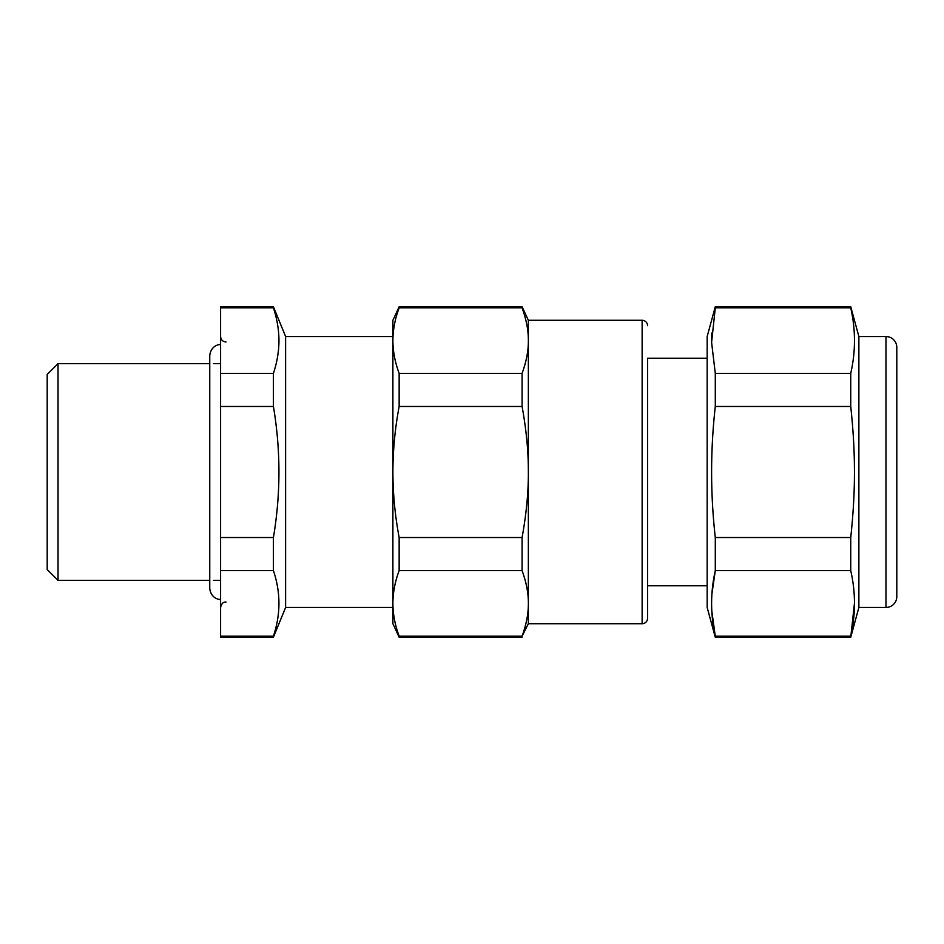 <?xml version="1.0" encoding="UTF-8"?>
<svg xmlns="http://www.w3.org/2000/svg" width="944" height="944" viewBox="0 0 944 944"><rect width="100%" height="100%" fill="white"/><g stroke="black" fill="none" stroke-linecap="round" stroke-linejoin="round"><path stroke-width="1.42" d="M896.8 596.62L896.8 595.463L896.8 596.62A10.832 10.832 0 0 1 885.968 607.464L858.875 607.464L850.745 637.259L854.438 603.393M858.875 607.464L858.875 336.536L885.968 336.536A10.832 10.832 0 0 1 896.8 347.38L896.8 595.463M711.906 594.083L715.292 570.624L850.745 570.624C855.712 592.454 855.712 614.296 850.745 636.15L715.292 636.15L715.292 637.259L850.745 637.259M715.292 636.15C710.384 614.308 710.384 592.466 715.292 570.624L715.292 537.525C710.384 493.842 710.384 450.158 715.292 406.475L850.745 406.475C853.128 428.836 854.355 449.486 854.426 468.425C854.639 489.547 853.411 512.58 850.745 537.525L850.745 570.624M850.745 307.85L850.745 306.741L715.292 306.741L715.292 307.85L850.745 307.85C855.712 329.68 855.712 351.522 850.745 373.376L850.745 406.475M47.2 569.527L47.2 374.473L58.032 363.629L58.032 580.371L47.2 569.527M711.8 610.969L715.245 635.973M715.292 537.525L850.745 537.525M711.8 333.031L711.599 342.401L715.281 373.364M711.599 342.401L715.292 307.85M715.292 406.475L715.292 373.376L850.745 373.376M647.56 358.213L647.56 618.296L647.56 358.213L707.162 358.213L707.162 336.536L707.162 607.464L715.292 637.259M707.162 587.675L707.162 585.787L647.56 585.787M220.589 363.629L213.415 363.629M209.757 363.629L58.032 363.629M220.589 580.371L213.415 580.371M209.757 580.371L58.032 580.371M647.56 325.704A5.416 5.416 0 0 0 642.132 320.287L528.357 320.287L528.357 623.713L642.132 623.713A5.416 5.416 0 0 0 647.56 618.296M220.589 306.741L220.589 307.85L273.418 307.85L273.418 306.741L220.589 306.741M220.589 307.85L220.589 637.259L273.418 637.259L285.607 607.464L285.607 336.536L392.893 336.536M528.357 623.713L522.091 636.15C526.374 624.326 528.463 613.399 528.357 603.393C528.463 593.375 526.374 582.448 522.091 570.624L522.091 537.525C526.374 513.866 528.463 492.025 528.357 472L528.333 468.425C528.215 449.474 526.138 428.836 522.091 406.475L522.091 373.376C526.374 361.552 528.463 350.625 528.357 340.607C528.463 330.601 526.374 319.674 522.091 307.85L522.091 306.741L399.147 306.741L399.147 307.85C395.04 318.801 392.952 329.727 392.893 340.607L392.916 342.401C393.2 352.702 395.276 363.027 399.147 373.376L522.091 373.376M220.589 373.376L273.418 373.376C276.852 363.015 278.692 352.702 278.94 342.401L278.61 348.666M220.589 636.15L273.418 636.15C280.769 614.308 280.769 592.466 273.418 570.624L220.589 570.624M220.589 537.525L273.418 537.525L273.418 570.624M273.418 537.525C280.769 493.842 280.769 450.158 273.418 406.475L220.589 406.475M273.418 373.376L273.418 406.475M278.94 342.401C279.105 330.919 277.253 319.402 273.418 307.85M522.091 570.624L399.147 570.624C395.04 581.575 392.952 592.502 392.893 603.393C392.952 614.273 395.04 625.199 399.147 636.15L399.147 637.259L522.091 637.259M522.091 636.15L399.147 636.15M522.091 307.85L399.147 307.85M522.091 406.475L399.147 406.475C395.04 428.375 392.952 450.217 392.893 472C392.952 493.783 395.04 515.625 399.147 537.525L522.091 537.525M399.147 406.475L399.147 373.376M399.147 570.624L399.147 537.525M399.147 306.741L392.893 320.287L392.893 623.713L399.147 637.259M285.607 607.464L392.893 607.464M885.968 336.536L885.968 607.464M642.132 320.287L642.132 623.713M858.875 336.536L850.745 306.741M707.162 336.536L715.292 306.741M226.005 602.036C223.35 601.8 221.545 603.605 220.589 607.464M226.005 341.964C222.713 341.634 220.908 339.828 220.589 336.536M528.357 320.287L522.091 306.741M285.607 336.536L273.418 306.741M220.589 344.666C219.15 344.123 210.866 345.705 209.757 355.51L209.757 588.49C210.866 598.295 219.15 599.877 220.589 599.334"/></g></svg>
